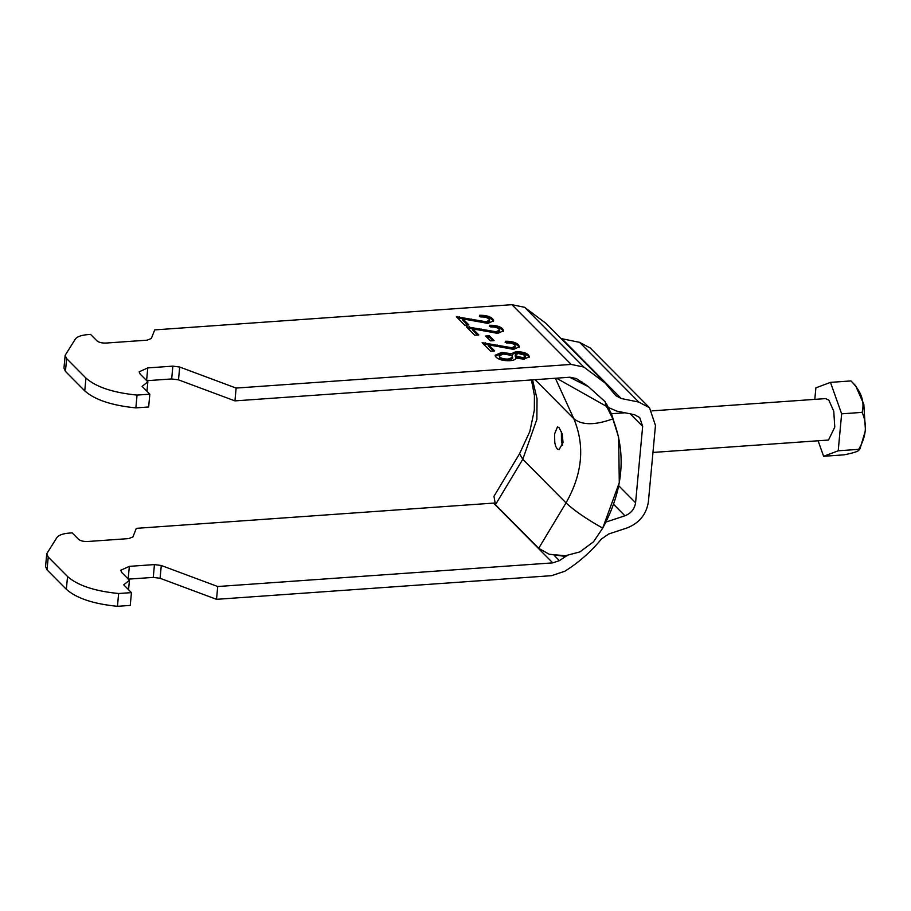 <?xml version="1.0" encoding="UTF-8"?>
<svg xmlns="http://www.w3.org/2000/svg" width="911" height="911" viewBox="0 0 911 911"><rect width="100%" height="100%" fill="white"/><g stroke="black" fill="none" stroke-linecap="round" stroke-linejoin="round"><path stroke-width="1.37" d="M581.89 383.064L581.992 381.948M630.241 413.845L642.665 426.371L635.582 502.747C634.591 509.01 631.05 513.36 624.946 515.785L605.997 522.049M561.017 338.539L579.533 342.331L638.782 402.07L649.532 407.775L655.464 425.471L648.381 501.836C646.4 514.373 639.317 523.062 627.11 527.913L608.639 534.017L601.397 539.05C590.92 551.793 578.747 562.52 564.877 571.22L551.576 575.672L216.522 599.324L160.097 578.291L153.264 577.392L128.166 579.157L129.351 566.357L120.719 570.275L121.71 572.45L129.442 580.25L123.702 584.816L131.435 592.617L118.635 593.517L117.451 606.316C93.457 603.936 76.433 598.265 66.355 589.315L67.539 576.515L48.226 557.042L46.734 553.763L56.949 537.501C58.737 535.087 62.882 533.607 69.373 533.072L72.174 532.867L78.619 539.369C80.578 540.906 83.573 541.612 87.593 541.51L128.69 538.606L132.938 536.921L136.297 528.346L494.081 503.066M588.711 386.833L576.299 378.532L569.979 377.222L234.936 400.886L236.12 388.075L571.174 364.423L583.814 367.042L605.291 383.178L615.836 395.659L621.211 398.517L638.782 402.07M605.291 383.178L546.042 323.428L524.565 307.292L511.914 304.684L154.711 329.896L151.351 338.471L147.104 340.167L106.006 343.06C101.986 343.174 98.992 342.456 97.033 340.919L90.588 334.428L87.786 334.622C81.295 335.157 77.15 336.637 75.351 339.051L65.148 355.324L66.628 358.592L85.941 378.065C96.031 387.027 113.055 392.687 137.049 395.078L135.853 407.877L148.652 406.978L149.837 394.167L142.116 386.378L147.844 381.8L140.123 374.011L139.132 371.825L147.764 367.907L172.862 366.142L179.695 367.042L236.12 388.075M608.457 407.513L616.747 411.112L634.329 414.676L639.704 417.523L642.665 426.371M579.533 342.331L590.282 348.025L649.532 407.775M493.511 503.123L552.761 562.873L559.411 560.641L566.335 556.006M499.809 356.975L499.251 355.768L503.532 354.026C507.45 353.855 510.285 354.527 512.062 356.053L512.654 357.271L508.361 359.036C504.409 359.207 501.562 358.524 499.809 356.975L499.683 358.262L499.251 355.768M524.804 355.199C525.909 356.417 525.043 357.192 522.208 357.522L515.797 355.848L515.273 354.8L518.427 353.514L524.804 355.199L525.18 357.465M512.654 357.271L512.54 358.547L508.236 360.312L508.361 359.036M508.236 360.312C504.295 360.483 501.437 359.799 499.683 358.262M515.797 355.848L515.683 357.135L515.148 356.087L515.273 354.8M524.69 356.474C525.795 357.704 524.93 358.478 522.083 358.797L522.208 357.522M522.083 358.797L515.683 357.135M529.154 357.317L528.357 356.201C526.046 354.026 522.151 353.001 516.685 353.126C513.519 353.411 512.05 354.208 512.255 355.541L501.688 353.65L495.22 355.939M516.685 353.126L516.799 351.84C522.276 351.726 526.171 352.751 528.482 354.914L529.371 356.702L523.962 359.173L515.808 358.103M515.66 358.98L515.774 357.693C515.968 359.367 514.02 360.369 509.955 360.699C503.544 360.893 498.921 359.731 496.096 357.226L495.128 355.244L501.802 352.363L512.381 353.889M512.255 355.541L512.369 354.265C512.164 352.933 513.645 352.124 516.799 351.84M501.802 352.363L501.688 353.65M528.482 354.914L528.357 356.201M488.364 344.563L494.662 350.906L490.562 351.202L482.147 342.707L511.868 347.74L515.284 346.134L514.704 345.007C513.064 343.481 510.342 342.798 506.516 342.946L505.275 341.249C511.515 341.17 515.899 342.342 518.427 344.779L519.441 346.761L513.565 349.403L488.364 344.563L488.25 345.838L493.363 351.008M519.224 347.387L518.313 346.055C515.785 343.618 511.401 342.445 505.161 342.536M515.284 346.134L515.159 347.421L511.754 349.015L483.342 343.925M518.427 344.779L518.313 346.055M511.868 347.74L511.754 349.015M497.247 345.03L497.133 346.317M485.164 342.684L485.039 343.959M486.804 337.241L489.207 337.07L492.817 340.703M489.321 335.783L494.115 340.612L490.414 340.873L485.631 336.045L489.321 335.783L489.207 337.07M472.513 328.575L478.81 334.929L474.711 335.214L466.284 326.719L496.017 331.752L499.422 330.158L498.841 329.019C497.212 327.505 494.479 326.81 490.665 326.958L489.423 325.273C495.664 325.181 500.048 326.354 502.576 328.791L503.578 330.773L497.702 333.415L472.513 328.575L472.388 329.85L477.512 335.02M503.373 331.399L502.451 330.078C499.934 327.641 495.55 326.457 489.298 326.548M499.422 330.158L499.308 331.433L495.903 333.027L467.491 327.937M502.576 328.791L502.451 330.078M496.017 331.752L495.903 333.027M481.395 329.053L481.281 330.329M469.302 326.696L469.188 327.983M462.606 318.577L468.903 324.931L464.804 325.227L456.377 316.732L486.11 321.765L489.514 320.16L488.934 319.032C487.305 317.506 484.572 316.823 480.757 316.971L479.516 315.274C485.757 315.195 490.141 316.368 492.669 318.804L493.671 320.786L487.795 323.428L462.606 318.577L462.481 319.863L467.605 325.022M493.466 321.412L492.544 320.08C490.027 317.643 485.643 316.47 479.391 316.561M489.514 320.16L489.401 321.446L485.984 323.041L457.584 317.95M492.669 318.804L492.544 320.08M486.11 321.765L485.984 323.041M471.488 319.055L471.363 320.342M459.395 316.709L459.281 317.985M65.148 355.324L63.964 368.124L65.444 371.392L84.757 390.876C94.835 399.827 111.871 405.497 135.853 407.877M147.764 367.907L146.58 380.718L171.678 378.942L178.499 379.853L234.936 400.886M146.967 391.274L147.844 381.8M137.049 395.078L149.837 394.167M48.226 557.042L47.03 569.842L45.55 566.562L46.734 553.763M552.761 562.873L217.718 586.525L161.281 565.492L154.449 564.581L129.351 566.357M128.553 589.713L129.442 580.25M117.451 606.316L130.25 605.416L131.435 592.617M217.718 586.525L216.522 599.324M118.635 593.517C94.653 591.137 77.617 585.466 67.539 576.515M47.03 569.842L66.355 589.315M855.588 385.683L863.81 404.256L865.45 430.436L860.098 448.531L858.777 450.353L858.686 449.351C860.235 450.74 855.361 452.573 844.087 454.84L823.612 456.286L838.211 450.797L841.639 413.833L830.468 382.369L815.88 387.858L814.81 399.371M838.211 450.797L858.686 449.351C866.281 436.563 867.42 424.241 862.113 412.387C864.881 401.535 861.157 391.047 850.942 380.923L855.668 385.763M818.112 440.776L823.612 456.286M652.037 410.861L825.582 398.608L828.828 400.123L833.77 411.26L834.772 427.122L828.509 440.047L652.959 452.437M850.942 380.923L830.468 382.369M862.113 412.387L841.639 413.833M561.392 431.518L561.461 441.744L562.588 445.206M554.548 433.978L554.788 442.723L555.733 446.424L557.19 448.872L559.069 449.692L563.044 442.552L562.178 433.852L559.149 427.749L557.464 426.906L554.548 433.978M569.626 377.256L588.426 386.663L605.2 401.774L606.088 406.135L556.462 378.179M606.088 406.135L607.478 408.128L605.2 401.774M606.487 403.812L611.771 414.585L612.841 418.878C626.62 453.906 623.238 490.323 602.706 528.129L593.505 541.806L579.908 551.907L563.727 556.188L549.208 554.275L538.697 548.308L495.447 504.717L493.967 496.267L519.555 453.746L522.789 459.281L566.027 502.883C574.089 510.513 586.32 518.928 602.706 528.129L619.286 482.693L618.637 437.2L612.841 418.878L607.478 408.128M611.771 414.585L618.637 437.2M549.196 554.264L566.915 555.892M618.717 485.745L635.582 502.747M511.914 304.684L571.174 364.423M524.565 307.292L583.814 367.042M585.477 384.351L586.821 385.706M561.962 338.767L621.211 398.517M613.604 504.341L624.946 515.785M554.833 556.029L559.411 560.641M66.628 358.592L65.444 371.392M179.695 367.042L178.499 379.853M171.678 378.942L172.862 366.142M84.757 390.876L85.941 378.065M153.264 577.392L154.449 564.581M160.097 578.291L161.281 565.492M538.697 548.308L566.027 502.883C582.482 473.857 585.09 445.798 573.828 418.73L535.11 379.693M495.447 504.717L522.789 459.281L536.864 419.356L537.034 398.756L532.559 379.864M612.841 418.878C594.997 425.357 581.992 425.312 573.828 418.73L555.38 378.259M584.247 383.474L586.001 385.239M611.406 413.731L624.946 412.774M519.555 453.746L529.803 431.552L534.324 410.189L534.427 395.545L531.455 379.944"/></g></svg>
